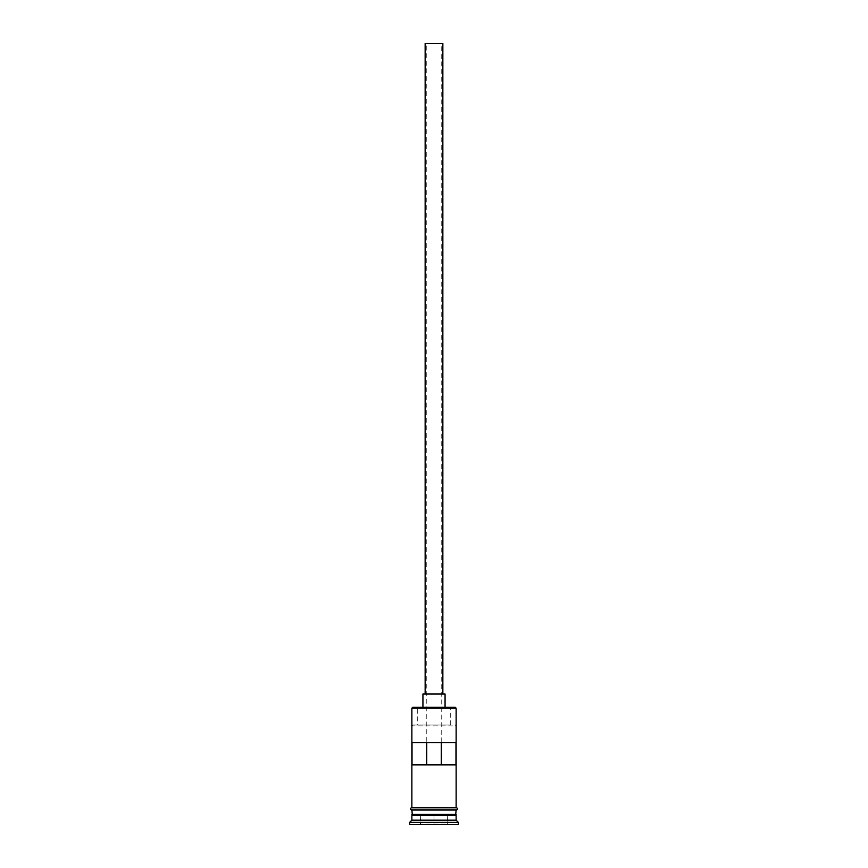 <?xml version="1.0" encoding="UTF-8"?>
<svg xmlns="http://www.w3.org/2000/svg" width="868" height="868" viewBox="0 0 868 868"><rect width="100%" height="100%" fill="white"/><g stroke="black" fill="none" stroke-linecap="round" stroke-linejoin="round"><path stroke-width="0.65" stroke-dasharray="4.34 3.25" d="M455.244 707.311L456.134 708.19M455.971 764.849L426.253 764.849L426.253 43.4L441.747 43.4L426.253 43.4M441.747 764.849L441.747 43.4M425.146 694.031L442.854 694.031L425.146 694.031M422.933 707.311L445.067 707.311L422.933 707.311M411.866 815.746L456.134 815.746M411.866 814.423L456.134 814.423M456.134 807.783L411.866 807.783L456.134 807.783M456.134 809.996L411.866 809.996L456.134 809.996M412.029 764.849L426.253 764.849M412.029 742.715L455.971 742.715M450.709 725.019L412.767 725.019L450.709 725.019L450.709 707.311L455.233 707.311M456.351 807.783L411.649 807.783M411.649 809.996L456.351 809.996M420.275 824.6L447.725 824.6L420.275 824.6L447.28 824.155L420.72 824.155L420.72 815.746L434 815.746L434 824.6L434 815.746L447.28 815.746L447.725 824.6L447.28 815.746L420.72 815.746L420.275 824.6M409.653 824.6L458.347 824.6M409.653 822.387L458.347 822.387M411.866 820.173L456.134 820.173M412.767 725.019L411.866 725.898L456.134 725.898L455.233 725.019M411.866 708.19L412.767 707.311L417.291 707.311L417.291 725.019M450.709 707.311L417.291 707.311M445.067 694.031L422.933 694.031M442.854 43.4L425.146 43.4M455.689 815.302L412.311 815.302M412.311 814.868L455.689 814.868"/><path stroke-width="1.3" d="M411.866 708.19L412.756 707.311L455.244 707.311L456.134 708.19L411.866 708.19L411.866 807.783M425.146 694.031L425.146 43.4L442.854 43.4L442.854 694.031M422.933 707.311L422.933 694.031L445.067 694.031L445.067 707.311M412.311 815.302L455.689 815.302M411.866 809.996L412.311 814.868M456.134 809.996L455.689 814.868M456.134 815.746L456.134 820.173L411.866 820.173L409.653 822.387L409.653 824.6L458.347 824.6L458.347 822.387L409.653 822.387M456.134 820.173L458.347 822.387M455.971 764.849L455.971 742.715L412.029 742.715L412.029 764.849L455.971 764.849M456.134 708.19L456.134 807.783M456.134 814.423L411.866 814.423M411.866 815.746L411.866 820.173M411.649 807.783L456.351 807.783A1.107 1.107 0 0 1 457.458 808.889A1.107 1.107 0 0 1 456.351 809.996L411.649 809.996A1.107 1.107 0 0 1 410.542 808.889A1.107 1.107 0 0 1 411.649 807.783M426.72 764.849L426.72 742.715M441.28 742.715L441.28 764.849"/></g></svg>
